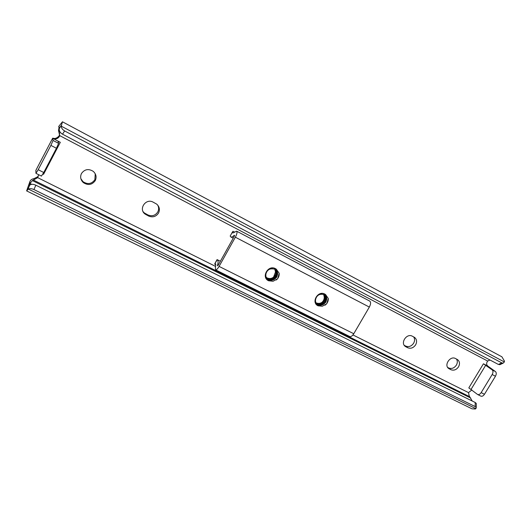 <?xml version="1.0" encoding="UTF-8"?>
<svg xmlns="http://www.w3.org/2000/svg" width="531" height="531" viewBox="0 0 531 531"><rect width="100%" height="100%" fill="white"/><g stroke="black" fill="none" stroke-linecap="round" stroke-linejoin="round"><path stroke-width="0.8" d="M81.469 173.511C79.962 176.889 80.573 179.909 83.294 182.571C88.04 185.638 92.036 184.974 95.268 180.586C96.808 177.128 96.144 174.055 93.27 171.374C88.558 168.466 84.621 169.183 81.469 173.511M95.241 173.77L94.876 179.684C91.664 184.045 87.701 184.702 82.982 181.648L80.878 178.721M158.543 213.031C160.096 209.606 159.473 206.632 156.672 204.11L153.154 202.152C145.872 197.957 138.252 209.022 144.976 214L148.693 216.071C152.795 217.67 156.081 216.661 158.543 213.031M157.634 204.999C158.915 207.289 158.961 209.606 157.78 211.962C155.331 215.566 152.072 216.568 147.99 214.975L144.293 212.911L143.131 211.71M415.634 344.858C417.18 341.785 416.815 339.296 414.552 337.391L412.302 336.189C406.726 332.944 399.976 343.086 405.418 346.517L407.755 347.759C410.815 348.894 413.443 347.924 415.634 344.858M413.649 336.886C414.884 338.811 414.877 340.929 413.629 343.238C411.445 346.298 408.83 347.254 405.79 346.119L404.283 345.356M458.525 366.848C460.058 363.848 459.746 361.452 457.583 359.646L455.492 358.531C450.202 355.445 443.591 365.355 448.788 368.567L450.958 369.715C453.859 370.784 456.381 369.828 458.525 366.848M456.481 359.042C457.629 360.881 457.589 362.925 456.355 365.162C454.217 368.129 451.708 369.078 448.821 368.016L447.679 367.432M35.882 170.325L35.949 173.338L38.192 169.708L50.896 145.394L53.067 140.463L52.655 138.213L35.882 170.325M38.71 174.719L37.728 177.659L32.398 180.586L29.968 183.474L29.251 185.671L30.32 184.735C31.787 184.031 33.626 184.184 35.842 185.193L33.938 189.554C31.707 188.545 29.862 188.386 28.389 189.082L26.61 190.888L29.902 181.589C30.486 179.982 31.867 178.993 34.05 178.615L37.708 176.757L38.71 175.018M52.655 138.213L52.987 138.179C54.958 138.943 57.036 138.153 59.226 135.797L59.664 132.816M500.467 364.385L498.397 364.452L62.539 134.19C60.421 132.956 59.313 131.376 59.206 129.451L59.757 127.035L58.934 128.024L58.523 130.58L59.724 135.617L59.392 136.44C57.779 138.87 55.536 139.494 52.675 138.326L60.308 142.321L43.549 174.321L42.925 174.022M59.06 127.818L58.689 126.471L62.459 121.798L501.901 356.805L504.43 361.067L504.37 361.963L61.271 126.166C61.377 128.097 62.492 129.69 64.623 130.931L62.539 134.19M33.938 189.554L475.172 406.573L476.261 407.542L475.902 408.664L475.212 409.009L471.966 408.804L26.61 190.888M62.459 121.798L61.271 126.166M498.397 364.452L501.788 362.892L64.623 130.931M501.788 362.892L503.096 363.184L504.37 361.963M483.436 363.795L492.164 369.848C493.246 370.91 493.246 372.47 492.171 374.528L481.159 392.615C480.011 394.301 478.816 394.918 477.575 394.48L468.813 387.895L483.436 363.795L487.81 366.071C486.316 364.751 486.263 363.071 487.657 361.04L490.007 360.018M472.212 401.018L469.212 395.987L468.501 392.608L471.88 389.946M475.172 406.573L475.218 402.505L35.842 185.193M475.218 402.505L476.3 403.48L476.294 404.164M492.164 369.848L495.436 371.561L487.81 366.071M495.436 371.561C496.525 372.623 496.531 374.182 495.456 376.233L484.458 394.281C483.31 395.953 482.115 396.571 480.867 396.133L477.575 394.48M41.451 176.046L43.748 172.509L56.439 148.275L58.576 143.337L58.131 141.432L60.308 142.321M275.961 270C277.713 271.965 277.919 274.242 276.585 276.824C274.056 280.142 271.042 280.813 267.544 278.841L267.717 279.021C271.222 280.992 274.235 280.322 276.77 277.003L277.653 274.069C277.627 271.899 276.751 270.259 275.012 269.137C274.188 268.626 274.308 268.494 275.363 268.746L276.293 269.171L279.213 273.306L277.667 278.768L273.073 281.251L268.719 280.434C266.449 278.948 265.513 276.797 265.918 273.983C266.748 270.856 268.719 269.051 271.819 268.567L274.766 269.164M275.264 269.456C276.485 271.354 276.505 273.399 275.33 275.582C272.874 278.828 269.914 279.532 266.456 277.68M275.158 269.39C276.306 271.275 276.306 273.279 275.151 275.41C272.748 278.609 269.821 279.333 266.383 277.574M275.669 269.755C277.189 271.699 277.315 273.877 276.047 276.293C273.525 279.598 270.511 280.268 267.02 278.304L266.748 278.085M275.569 269.675C277.016 271.613 277.116 273.757 275.868 276.113C273.346 279.419 270.339 280.089 266.847 278.125L266.675 277.985M267.717 279.021L266.011 276.89M267.544 278.841L266.993 278.37M325.032 295.19C326.804 297.055 327.003 299.285 325.636 301.88C323.187 305.053 320.312 305.743 317.014 303.938L317.219 304.13C320.518 305.936 323.399 305.245 325.848 302.073L326.757 299.245C326.784 297.168 325.988 295.601 324.368 294.552C323.605 294.068 323.724 293.948 324.733 294.181L325.603 294.579L328.311 298.528L326.744 303.798L322.324 306.228L318.188 305.484C316.184 304.183 315.301 302.265 315.547 299.73C316.25 296.484 318.169 294.579 321.301 294.015L324.096 294.559M324.215 294.625C325.364 296.437 325.35 298.415 324.169 300.553C321.932 303.526 319.217 304.303 316.018 302.882M324.083 294.559C325.151 296.358 325.111 298.296 323.963 300.36C321.779 303.281 319.104 304.084 315.938 302.763M324.693 294.924C326.193 296.783 326.293 298.907 325.005 301.309C322.563 304.475 319.695 305.159 316.396 303.36L316.363 303.334M324.58 294.844C325.988 296.696 326.061 298.787 324.799 301.117C322.39 304.25 319.549 304.953 316.27 303.221M317.219 304.13L315.792 302.524M317.014 303.938L316.649 303.639M234.709 232.173L232.99 231.277L232.425 232.06L232.87 232.996L236.634 231.164C237.41 232.02 236.992 234.032 235.366 237.204L219.084 266.403C217.624 268.878 216.442 270.02 215.54 269.834L215.42 266.934C215.918 265.095 215.878 264 215.301 263.641L214.67 264.179L215.765 264.723M236.634 231.164L369.768 301.11C370.977 302.159 370.837 304.15 369.337 307.077L353.772 333.74C352.338 335.984 350.998 336.919 349.756 336.541L215.54 269.834M323.678 294.38L324.235 296.995L323.638 294.36M321.799 302.511C323.518 300.997 324.335 299.159 324.235 296.995M274.819 269.197L275.489 271.972L274.786 269.177L275.45 269.582L274.826 269.19M273.545 277.215L275.489 271.972M217.06 259.626L214.869 263.595L217.298 259.705C218.281 260.316 218.354 262.188 217.511 265.334L217.531 265.839L218.148 265.241L234.337 236.189L234.257 235.286C232.77 236.753 231.629 237.304 230.839 236.945L230.195 236.043L232.425 232.047L230.195 236.043M279.213 273.306C279.372 275.981 278.39 278.211 276.273 279.996M328.311 298.528C328.404 301.236 327.315 303.466 325.058 305.212M29.836 183.759L29.902 181.589M27.738 189.647L29.69 185.246M59.392 128.396L61.483 125.07M59.432 128.29L58.934 128.024M59.578 131.137L58.523 130.58M59.93 131.801L58.762 131.184M487.657 361.04L59.724 135.617M468.501 392.608L352.942 334.942M215.559 266.396L37.728 177.659M469.776 396.763L33.261 179.982M470.751 398.051L32.398 180.586M31.694 184.323L29.968 183.474M475.902 408.664L28.389 189.082M34.05 178.615L34.05 179.737M58.576 143.337L53.067 140.463M56.439 148.275L50.896 145.394M43.748 172.509L38.192 169.708M481.159 392.615L484.458 394.281M492.171 374.528L495.456 376.233M485.746 365.195L471.097 389.323M447.965 367.817L449.279 368.859M448.821 368.016L450.958 369.715M404.436 345.568L405.976 346.849M405.79 346.119L407.755 347.759M145.58 213.754L146.271 214.843M147.99 214.975L148.693 216.071M273.073 281.251L268.56 280.773C260.887 277.282 268.115 264.478 275.436 268.633L276.293 269.171M277.653 274.069L275.45 269.582M322.324 306.228L318.036 305.81C310.794 302.531 317.91 290.152 324.799 294.068L325.603 294.579M326.757 299.245L324.162 294.592M353.772 333.74L219.084 266.403M369.337 307.077L235.366 237.204M217.942 265.553L217.511 265.334M234.616 235.472L234.257 235.286M82.982 181.648L83.294 182.571M476.261 407.542L476.3 403.48M499.698 364.737L503.096 363.184M41.478 176.106L35.949 173.338M448.356 368.222L448.788 368.567M404.868 346.059L405.418 346.517M144.293 212.911L144.976 214M265.918 273.983C266.974 269.655 269.927 268.055 274.792 269.184M315.547 299.73C316.516 295.229 319.377 293.517 324.129 294.579L324.687 294.917M220.372 261.252L217.298 259.705M233.222 238.187L230.839 236.945"/></g></svg>
